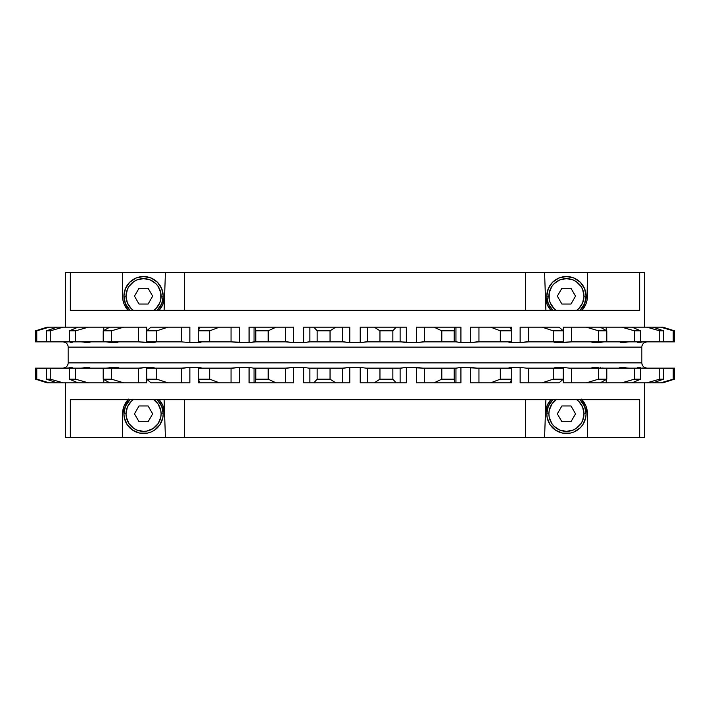<?xml version="1.0" encoding="UTF-8"?>
<svg xmlns="http://www.w3.org/2000/svg" width="710" height="710" viewBox="0 0 710 710"><rect width="100%" height="100%" fill="white"/><g stroke="black" fill="none" stroke-linecap="round" stroke-linejoin="round"><path stroke-width="1.06" d="M153.307 399.26L158.152 404.096L160.771 410.415L161.108 413.841L163.211 413.841L161.108 413.841A17.537 17.537 0 0 1 143.562 431.378A17.537 17.537 0 0 1 126.025 413.841L123.922 413.841A19.64 19.64 0 0 0 143.562 433.482A19.64 19.64 0 0 0 163.211 413.841A19.64 19.64 0 0 1 143.562 433.482A19.64 19.64 0 0 1 123.922 413.841L124.303 417.675L127.232 424.757L132.655 430.171L139.737 433.109L147.396 433.109L151.079 431.991L154.478 430.171L159.901 424.757L162.83 417.675L163.211 413.841L161.711 406.324L157.15 399.659A19.64 19.64 0 0 1 163.211 413.841A19.64 19.64 0 0 0 157.15 399.659M153.884 399.659A17.537 17.537 0 0 1 161.108 413.841L160.771 417.267L158.152 423.586L153.307 428.423L146.988 431.041L143.562 431.378L136.852 430.047L133.817 428.423L128.98 423.586L126.362 417.267L126.025 413.841L127.356 407.132L131.164 401.434L133.817 399.26M152.668 413.841L148.115 405.96L139.018 405.96L134.465 413.841L139.018 421.722L148.115 421.722L152.668 413.841L148.115 405.96L139.018 405.96L134.465 413.841L139.018 421.722L148.115 421.722L139.018 421.722L134.465 413.841L139.018 405.96L148.115 405.96L152.668 413.841L148.115 421.722L152.668 413.841M129.974 399.659L125.421 406.324L123.922 413.841A19.64 19.64 0 0 1 129.983 399.659A19.64 19.64 0 0 0 123.922 413.841L126.025 413.841A17.537 17.537 0 0 1 133.249 399.659M576.183 399.26L578.836 401.434L582.644 407.132L583.975 413.841L586.078 413.841L583.975 413.841A17.537 17.537 0 0 1 566.438 431.378A17.537 17.537 0 0 1 548.892 413.841L546.789 413.841A19.64 19.64 0 0 0 566.438 433.482A19.64 19.64 0 0 0 586.078 413.841A19.64 19.64 0 0 1 566.438 433.482A19.64 19.64 0 0 1 546.789 413.841L547.17 417.675L550.099 424.757L555.522 430.171L562.604 433.109L570.263 433.109L573.955 431.991L580.327 427.731L582.768 424.757L585.697 417.675L586.078 413.841L584.578 406.324L580.026 399.659A19.64 19.64 0 0 1 586.078 413.841A19.64 19.64 0 0 0 580.017 399.659M576.751 399.659A17.537 17.537 0 0 1 583.975 413.841L582.644 420.551L581.02 423.586L576.183 428.423L573.147 430.047L566.438 431.378L559.72 430.047L554.031 426.24L551.847 423.586L549.229 417.267L548.892 413.841L549.229 410.415L551.847 404.096L556.693 399.26M575.535 413.841L570.982 405.96L561.885 405.96L557.332 413.841L561.885 421.722L570.982 421.722L575.535 413.841L570.982 405.96L561.885 405.96L557.332 413.841L561.885 421.722L570.982 421.722L561.885 421.722L557.332 413.841L561.885 405.96L570.982 405.96L575.535 413.841L570.982 421.722L575.535 413.841M552.85 399.659L548.289 406.324L546.789 413.841A19.64 19.64 0 0 1 552.85 399.659A19.64 19.64 0 0 0 546.789 413.841L548.892 413.841A17.537 17.537 0 0 1 556.116 399.659M580.026 310.341L584.578 303.676L586.078 296.159A19.64 19.64 0 0 1 580.017 310.341A19.64 19.64 0 0 0 586.078 296.159L583.975 296.159A17.537 17.537 0 0 1 576.751 310.341M556.116 310.341A17.537 17.537 0 0 1 548.892 296.159L546.789 296.159A19.64 19.64 0 0 0 552.85 310.341A19.64 19.64 0 0 1 546.789 296.159L548.289 303.676L552.85 310.341M556.693 310.74L554.031 308.566L550.232 302.868L549.229 299.584L549.229 292.733L551.847 286.414L554.031 283.76L559.72 279.953L566.438 278.622L573.147 279.953L576.183 281.577L581.02 286.414L582.644 289.449L583.975 296.159L582.644 302.868L578.836 308.566L576.183 310.74M575.535 296.159L570.982 288.278L561.885 288.278L557.332 296.159L561.885 304.04L570.982 304.04L575.535 296.159L570.982 288.278L561.885 288.278L557.332 296.159L561.885 304.04L570.982 304.04L561.885 304.04L557.332 296.159L561.885 288.278L570.982 288.278L575.535 296.159L570.982 304.04L575.535 296.159M586.078 296.159L584.578 288.642L580.327 282.269L573.955 278.009L566.438 276.518L558.921 278.009L552.549 282.269L548.289 288.642L546.789 296.159A19.64 19.64 0 0 1 566.438 276.518A19.64 19.64 0 0 1 586.078 296.159A19.64 19.64 0 0 0 566.438 276.518A19.64 19.64 0 0 0 546.789 296.159L548.892 296.159A17.537 17.537 0 0 1 566.438 278.622A17.537 17.537 0 0 1 583.975 296.159L586.078 296.159M157.15 310.341L161.711 303.676L163.211 296.159A19.64 19.64 0 0 1 157.15 310.341A19.64 19.64 0 0 0 163.211 296.159L161.108 296.159A17.537 17.537 0 0 1 153.884 310.341M133.249 310.341A17.537 17.537 0 0 1 126.025 296.159L123.922 296.159A19.64 19.64 0 0 0 129.983 310.341A19.64 19.64 0 0 1 123.922 296.159L125.421 303.676L129.974 310.341M133.817 310.74L131.164 308.566L127.356 302.868L126.025 296.159L127.356 289.449L128.98 286.414L133.817 281.577L136.852 279.953L143.562 278.622L150.28 279.953L155.969 283.76L158.152 286.414L160.771 292.733L160.771 299.584L159.768 302.868L155.969 308.566L153.307 310.74M152.668 296.159L148.115 288.278L139.018 288.278L134.465 296.159L139.018 304.04L148.115 304.04L152.668 296.159L148.115 288.278L139.018 288.278L134.465 296.159L139.018 304.04L148.115 304.04L139.018 304.04L134.465 296.159L139.018 288.278L148.115 288.278L152.668 296.159L148.115 304.04L152.668 296.159M163.211 296.159L161.711 288.642L157.451 282.269L151.079 278.009L143.562 276.518L136.045 278.009L129.673 282.269L125.421 288.642L123.922 296.159A19.64 19.64 0 0 1 143.562 276.518A19.64 19.64 0 0 1 163.211 296.159A19.64 19.64 0 0 0 143.562 276.518A19.64 19.64 0 0 0 123.922 296.159L126.025 296.159A17.537 17.537 0 0 1 143.562 278.622A17.537 17.537 0 0 1 161.108 296.159L163.211 296.159M65.409 342.46L63.11 341.865L65.205 342.353M71.506 341.936L70.876 341.865L71.506 341.936M90.214 342.105L89.602 342.566L89.602 341.865L89.602 342.566L90.214 342.105M89.566 341.865L90.081 341.989L89.566 341.865M118.463 341.865L117.248 342.566L117.248 341.865L117.248 342.566L118.463 341.865M156.44 341.865L154.035 342.566L154.035 341.865L154.035 342.566L156.44 341.865M63.11 368.135L65.524 367.434A5.254 5.254 0 0 0 68.151 362.881L68.151 347.119A5.254 5.254 0 0 0 65.524 342.566L65.524 342.566A5.254 5.254 0 0 1 68.151 347.119L68.151 362.881L641.849 362.881L642.026 364.239L641.849 362.881A5.254 5.254 0 0 0 644.476 367.434L645.044 367.762L644.476 367.434A5.254 5.254 0 0 1 641.849 362.881L641.849 347.119L641.849 362.881L68.151 362.881L68.151 347.119L641.849 347.119L68.151 347.119L68.151 362.881A5.254 5.254 0 0 1 65.524 367.434L64.575 367.904M71.506 368.064L70.876 368.135L71.506 368.064M90.081 368.011L89.566 368.135L90.081 368.011M587.445 296.159A21.016 21.016 0 0 1 581.943 310.341L585.848 304.2L587.046 300.259L587.445 272.516L587.445 296.159M164.569 296.895A21.016 21.016 0 0 1 159.067 310.341L162.767 304.705L164.569 296.895M65.524 437.484L65.524 382.841L65.524 437.484L70.334 437.484L70.334 399.659L639.666 399.659L70.334 399.659L70.334 437.484L65.524 437.484L65.524 382.841L65.524 437.484M65.524 327.159L65.524 272.516L65.524 327.159L65.524 272.516L122.555 272.516L122.555 296.159A21.016 21.016 0 0 0 122.954 300.241L124.152 304.2A21.016 21.016 0 0 0 128.057 310.341A21.016 21.016 0 0 1 122.555 296.159L122.555 272.516L65.524 272.516L65.524 327.159M644.476 272.516L644.476 327.159L644.476 272.516L639.666 272.516L639.666 310.341L70.334 310.341L70.334 272.516L70.334 310.341L639.666 310.341L639.666 272.516L587.445 272.516L644.476 272.516L644.476 327.159L644.476 272.516M644.432 342.566L644.476 342.566A5.254 5.254 0 0 0 641.849 347.119L641.849 362.881L641.849 347.119A5.254 5.254 0 0 1 644.476 342.566L646.89 341.865L644.769 342.362M644.476 382.841L644.476 437.484L644.476 382.841L644.476 437.484L587.445 437.484L587.445 413.841L587.445 437.484L544.579 437.484L545.901 399.659L544.579 437.484L644.476 437.484L644.476 382.841M109.988 382.841L103.758 382.841L103.758 379.477L103.758 382.841L47.162 382.841L49.318 382.841L35.5 379.167L47.162 382.841L35.5 379.167L36.769 379.167L36.769 368.135L46.505 368.135L46.505 379.167L56.836 382.841L63.217 382.841L50.268 379.167L46.505 379.167L50.268 379.167L50.268 368.135L69.367 368.135L69.367 379.167L77.967 382.841L88.333 382.841L75.482 379.167L69.367 379.167L75.482 379.167L75.482 368.135L103.207 368.135L103.207 379.167L109.748 382.841L123.7 382.841L111.434 379.167L103.207 379.167L111.434 379.167L111.434 368.135L138.415 368.135L138.415 382.841L123.7 382.841L111.434 379.167L111.434 368.135L103.207 368.135L103.207 379.167L109.748 382.841L88.333 382.841L75.482 379.167L75.482 368.135L69.367 368.135L69.367 379.167L77.967 382.841L63.217 382.841L50.268 379.167L50.268 368.135L46.505 368.135L46.505 379.167L56.836 382.841L49.318 382.841L36.769 379.167L36.769 368.135L35.5 368.135L35.5 379.167L47.162 382.841L35.5 379.167L35.5 368.135L140.757 368.135L146.65 367.434L146.65 382.841L109.748 382.841M150.946 382.841L167.951 382.841L156.75 379.167L146.721 379.167L150.946 382.841L146.721 379.167L156.75 379.167L156.75 368.135L181.396 368.135L181.396 382.841L167.951 382.841L156.75 379.167L156.75 368.135L146.721 368.135L146.721 379.167L146.721 368.135L183.615 368.135L189.863 367.434L189.863 382.841L150.946 382.841M199.989 382.841L219.39 382.841L209.681 379.167L198.241 379.167L199.989 382.841L198.241 379.167L209.681 379.167L209.681 368.135L231.052 368.135L231.052 382.841L219.39 382.841L209.681 379.167L209.681 368.135L198.241 368.135L198.241 379.167L198.241 368.135L233.058 368.135L239.412 367.434L239.412 382.841L199.989 382.841M456.406 382.841L424.536 382.841L424.536 368.135L441.806 368.135L441.806 379.167L454.214 379.167L454.214 368.135L455.953 368.135L455.953 382.841L455.003 382.841L454.214 379.167L454.214 368.135L441.806 368.135L441.806 379.167L433.952 382.841L455.003 382.841L454.214 379.167L441.806 379.167L433.952 382.841L416.584 382.841L416.584 367.434L406.342 367.434L406.342 382.841L400.12 382.841L400.12 368.135L406.342 367.434L406.342 382.841L367.443 382.841L367.443 368.135L379.957 368.135L379.957 379.167L392.852 379.167L392.852 368.135L400.12 368.135L400.12 382.841L396.162 382.841L392.852 379.167L392.852 368.135L379.957 368.135L379.957 379.167L374.268 382.841L396.162 382.841L392.852 379.167L379.957 379.167L374.268 382.841L360.219 382.841L360.219 367.434L349.781 367.434L349.781 382.841L342.557 382.841L342.557 368.135L349.781 367.434L349.781 382.841L309.88 382.841L309.88 368.135L317.148 368.135L317.148 379.167L330.043 379.167L330.043 368.135L342.557 368.135L342.557 382.841L335.732 382.841L330.043 379.167L330.043 368.135L317.148 368.135L317.148 379.167L313.838 382.841L335.732 382.841L330.043 379.167L317.148 379.167L313.838 382.841L303.658 382.841L303.658 367.434L293.416 367.434L293.416 382.841L285.464 382.841L285.464 368.135L293.416 367.434L293.416 382.841L254.996 382.841L276.048 382.841L268.194 379.167L255.786 379.167L254.996 382.841L254.047 382.841L254.047 368.135L255.786 368.135L255.786 379.167L268.194 379.167L268.194 368.135L285.464 368.135L285.464 382.841L276.048 382.841L268.194 379.167L268.194 368.135L255.786 368.135L255.786 379.167L254.996 382.841L253.594 382.841M490.61 382.841L510.011 382.841L511.759 379.167L500.319 379.167L490.61 382.841L478.948 382.841L478.948 368.135L500.319 368.135L500.319 379.167L511.759 379.167L511.759 368.135L500.319 368.135L500.319 379.167L490.61 382.841L470.588 382.841L470.588 367.434L476.942 368.135L511.759 368.135L511.759 379.167L510.011 382.841L490.61 382.841M542.049 382.841L559.054 382.841L563.278 379.167L553.25 379.167L542.049 382.841L528.604 382.841L528.604 368.135L553.25 368.135L553.25 379.167L563.278 379.167L563.278 368.135L553.25 368.135L553.25 379.167L542.049 382.841L520.137 382.841L520.137 367.434L526.385 368.135L563.278 368.135L563.278 379.167L559.054 382.841L542.049 382.841M600.252 382.841L563.349 382.841L563.349 367.434L569.242 368.135L674.5 368.135L674.5 379.167L662.838 382.841L674.5 379.167L662.838 382.841L600.252 382.841L606.793 379.167L606.793 368.135L598.566 368.135L598.566 379.167L586.3 382.841L600.252 382.841L606.793 379.167L598.566 379.167L586.3 382.841L571.585 382.841L571.585 368.135L598.566 368.135L598.566 379.167L606.793 379.167L606.793 368.135L634.518 368.135L634.518 379.167L621.667 382.841L632.033 382.841L640.633 379.167L634.518 379.167L640.633 379.167L640.633 368.135L659.732 368.135L659.732 379.167L646.783 382.841L653.164 382.841L663.495 379.167L659.732 379.167L663.495 379.167L663.495 368.135L673.231 368.135L673.231 379.167L660.682 382.841L662.838 382.841L674.5 379.167L673.231 379.167L674.5 379.167L674.5 368.135L673.231 368.135L673.231 379.167L660.682 382.841L653.164 382.841L663.495 379.167L663.495 368.135L659.732 368.135L659.732 379.167L646.783 382.841L632.033 382.841L640.633 379.167L640.633 368.135L634.518 368.135L634.518 379.167L621.667 382.841L606.242 382.841L606.242 379.477L606.242 382.841L600.012 382.841M128.581 399.109L124.117 405.88L122.555 413.841A21.016 21.016 0 0 1 128.057 399.659M159.067 399.659A21.016 21.016 0 0 1 164.569 413.105L162.723 405.206L159.067 399.659M509.771 382.841L511.457 382.841L511.457 379.797L511.457 382.841L510.011 382.841M545.431 413.105A21.016 21.016 0 0 1 550.933 399.659L547.277 405.206L545.431 413.105M581.943 399.659A21.016 21.016 0 0 1 587.445 413.841L585.883 405.88L581.419 399.109M109.988 327.159L47.162 327.159L35.5 330.833L47.162 327.159L35.5 330.833L35.5 341.865L36.769 341.865L36.769 330.833L35.5 330.833L49.318 327.159L56.836 327.159L46.505 330.833L46.505 341.865L50.268 341.865L50.268 330.833L46.505 330.833L50.268 330.833L63.217 327.159L77.967 327.159L69.367 330.833L69.367 341.865L75.482 341.865L75.482 330.833L69.367 330.833L75.482 330.833L88.333 327.159L103.758 327.159L103.758 330.523L103.758 327.159L109.748 327.159L103.207 330.833L103.207 341.865L111.434 341.865L111.434 330.833L103.207 330.833L111.434 330.833L123.7 327.159L138.415 327.159L138.415 341.865L111.434 341.865L111.434 330.833L123.7 327.159L109.748 327.159L103.207 330.833L103.207 341.865L75.482 341.865L75.482 330.833L88.333 327.159L77.967 327.159L69.367 330.833L69.367 341.865L50.268 341.865L50.268 330.833L63.217 327.159L56.836 327.159L46.505 330.833L46.505 341.865L36.769 341.865L36.769 330.833L49.318 327.159L47.162 327.159L35.5 330.833L35.5 341.865L111.434 341.865L111.443 342.566L106.136 341.865L111.443 342.566L117.248 342.566L111.443 342.566L111.443 341.865L138.415 341.865L138.415 327.159L146.65 327.159L146.65 342.566L138.415 341.865L154.035 342.566L146.65 342.566L146.65 327.159L109.748 327.159M146.721 330.833L146.721 341.865L156.75 341.865L156.75 330.833L146.721 330.833L156.75 330.833L167.951 327.159L181.396 327.159L181.396 341.865L156.75 341.865L156.75 330.833L167.951 327.159L150.946 327.159L146.721 330.833L146.721 341.865L181.396 341.865L181.396 327.159L189.863 327.159L189.863 342.566L181.396 341.865L189.863 342.566L198.543 342.566L198.543 341.865L198.543 342.566L199.821 342.477L189.863 342.566L189.863 327.159L150.946 327.159L146.721 330.833M253.594 327.159L293.416 327.159L293.416 342.566L285.464 341.865L285.464 327.159L293.416 327.159L293.416 342.566L287.177 341.865L254.047 341.865L254.047 327.159L254.996 327.159L255.786 330.833L268.194 330.833L276.048 327.159L285.464 327.159L285.464 341.865L268.194 341.865L268.194 330.833L276.048 327.159L254.996 327.159L255.786 330.833L255.786 341.865L268.194 341.865L268.194 330.833L255.786 330.833L255.786 341.865L249.068 342.566L239.412 342.566L239.412 327.159L199.989 327.159L198.241 330.833L198.241 341.865L209.681 341.865L209.681 330.833L198.241 330.833L209.681 330.833L219.39 327.159L231.052 327.159L231.052 341.865L209.681 341.865L209.681 330.833L219.39 327.159L199.989 327.159L198.241 330.833L198.241 341.865L231.052 341.865L231.052 327.159L239.412 327.159L239.412 342.566L231.052 341.865L249.068 342.566L249.068 327.159L252.556 327.159M317.148 330.833L317.148 341.865L330.043 341.865L330.043 330.833L317.148 330.833L330.043 330.833L335.732 327.159L342.557 327.159L342.557 341.865L330.043 341.865L330.043 330.833L335.732 327.159L313.838 327.159L317.148 330.833L317.148 341.865L309.88 341.865L309.88 327.159L313.838 327.159L317.148 330.833M379.957 330.833L379.957 341.865L392.852 341.865L392.852 330.833L379.957 330.833L392.852 330.833L396.162 327.159L400.12 327.159L400.12 341.865L392.852 341.865L392.852 330.833L396.162 327.159L374.268 327.159L379.957 330.833L379.957 341.865L367.443 341.865L367.443 327.159L374.268 327.159L379.957 330.833M441.806 330.833L441.806 341.865L454.214 341.865L454.214 330.833L441.806 330.833L454.214 330.833L455.003 327.159L455.953 327.159L455.953 341.865L454.214 341.865L454.214 330.833L455.003 327.159L433.952 327.159L441.806 330.833L441.806 341.865L424.536 341.865L424.536 327.159L433.952 327.159L441.806 330.833M500.319 330.833L500.319 341.865L511.759 341.865L511.759 330.833L500.319 330.833L511.759 330.833L510.011 327.159L490.61 327.159L500.319 330.833L500.319 341.865L478.948 341.865L478.948 327.159L490.61 327.159L500.319 330.833M553.25 330.833L553.25 341.865L563.278 341.865L563.278 330.833L553.25 330.833L563.278 330.833L559.054 327.159L542.049 327.159L553.25 330.833L553.25 341.865L528.604 341.865L528.604 327.159L542.049 327.159L553.25 330.833M598.566 330.833L598.566 341.865L606.793 341.865L606.793 330.833L598.566 330.833L606.793 330.833L600.252 327.159L586.3 327.159L598.566 330.833L598.566 341.865L571.585 341.865L571.585 327.159L586.3 327.159L598.566 330.833M634.518 330.833L634.518 341.865L640.633 341.865L640.633 330.833L634.518 330.833L640.633 330.833L632.033 327.159L646.783 327.159L659.732 330.833L659.732 341.865L663.495 341.865L663.495 330.833L659.732 330.833L663.495 330.833L653.164 327.159L660.682 327.159L673.231 330.833L673.231 341.865L674.5 341.865L674.5 330.833L662.838 327.159L660.682 327.159L673.231 330.833L673.231 341.865L663.495 341.865L663.495 330.833L653.164 327.159L646.783 327.159L659.732 330.833L659.732 341.865L640.633 341.865L640.633 330.833L632.033 327.159L621.667 327.159L634.518 330.833L634.518 341.865L606.793 341.865L606.793 330.833L600.252 327.159L621.667 327.159L634.518 330.833M600.252 327.159L563.349 327.159L563.349 342.566L554.909 342.477L555.966 342.566L555.966 341.865L555.966 342.566L571.585 341.865L563.349 342.566L563.349 327.159L571.585 327.159L571.585 341.865L598.566 341.865L598.557 342.566L591.962 342.477L592.752 342.566L592.752 341.865L592.752 342.566L599.577 342.477L603.864 341.865L598.557 342.566L598.557 341.865L674.5 341.865L674.5 330.833L662.838 327.159L674.5 330.833L662.838 327.159L606.242 327.159L606.242 330.523L606.242 327.159L600.012 327.159M563.278 341.865L563.278 330.833L559.054 327.159L528.604 327.159L528.604 341.865L520.137 342.566L520.137 327.159L528.604 327.159L520.137 327.159L520.137 342.566L526.385 341.865L563.278 341.865M511.759 341.865L511.759 330.833L510.011 327.159L478.948 327.159L478.948 341.865L470.588 342.566L470.588 327.159L478.948 327.159L470.588 327.159L470.588 342.566L476.942 341.865L511.759 341.865M122.954 300.268A21.016 21.016 0 0 0 124.143 304.191L128.057 310.341M545.431 296.895A21.016 21.016 0 0 0 550.933 310.341A21.016 21.016 0 0 1 545.431 296.895L547.232 304.705L550.933 310.341M200.051 382.841L198.543 382.841L198.543 379.797L198.543 382.841M252.556 382.841L249.068 382.841L249.068 367.434L253.541 368.135L287.177 368.135L293.416 367.434L303.658 367.434L308.93 368.135L343.915 368.135L349.781 367.434L360.219 367.434L366.085 368.135L401.07 368.135L406.342 367.434L422.823 368.135L456.459 368.135L460.932 367.434L460.932 382.841L457.444 382.841M122.555 413.841L122.555 437.484L70.334 437.484L122.555 437.484L122.555 413.841M165.421 437.484L122.555 437.484L184.529 437.484L184.529 399.659L184.529 437.484L525.471 437.484L525.471 399.659L525.471 437.484L544.579 437.484L165.421 437.484L164.099 399.659M639.666 399.659L639.666 437.484L639.666 399.659M646.89 368.135L644.573 367.523M642.159 368.011L643.446 368.135L642.159 368.011M637.669 367.523L639.887 367.434L639.887 368.135L640.34 367.523L637.704 367.638M639.124 368.135L638.317 368.011L639.124 368.135M627.454 368.011L628.918 368.135L627.454 368.011M625.634 367.638L626.184 367.762L625.634 367.638M624.392 367.434L620.398 367.434L620.398 368.135L619.91 367.523L624.392 367.434L624.392 368.135L624.392 367.434M619.786 367.638L620.433 368.135L619.91 367.523M602.275 368.011L603.864 368.135L602.275 368.011M600.181 367.638L600.837 367.762L600.181 367.638M598.557 367.434L592.752 367.434L592.752 368.135L592.752 367.434L591.962 367.523L598.557 367.434L598.557 368.135L598.557 367.434M569.242 368.135L571.585 368.135L571.585 382.841L563.349 382.841L563.349 367.434L555.966 367.434L555.966 368.135L555.966 367.434L554.909 367.523L563.349 367.434L569.242 368.135M526.385 368.135L528.604 368.135L528.604 382.841L520.137 382.841L520.137 367.434L511.457 367.434L511.457 368.135L511.457 367.434L510.179 367.523L520.137 367.434L526.385 368.135M509.629 367.638L510.179 367.523L509.629 367.638M507.952 368.135L508.396 368.011L507.952 368.135M476.942 368.135L478.948 368.135L478.948 382.841L470.588 382.841L470.588 367.434L460.932 367.434L460.932 382.841L455.953 382.841L455.953 368.135L460.932 367.434L476.942 368.135M422.823 368.135L424.536 368.135L424.536 382.841L416.584 382.841L416.584 367.434L422.823 368.135M366.085 368.135L367.443 368.135L367.443 382.841L360.219 382.841L360.219 367.434L366.085 368.135M308.93 368.135L309.88 368.135L309.88 382.841L303.658 382.841L303.658 367.434L308.93 368.135M253.541 368.135L254.047 368.135L254.047 382.841L249.068 382.841L249.068 367.434L239.412 367.434L239.412 382.841L231.052 382.841L231.052 368.135L239.412 367.434L249.068 367.434L253.541 368.135M201.613 368.011L200.859 367.762L201.613 368.011M200.371 367.638L199.821 367.523L200.371 367.638M198.543 367.434L189.863 367.434L189.863 382.841L181.396 382.841L181.396 368.135L189.863 367.434L198.543 367.434L198.543 368.135L198.543 367.434M154.035 367.434L146.65 367.434L146.65 382.841L138.415 382.841L138.415 368.135L146.65 367.434L154.035 367.434L154.035 368.135L154.035 367.434M118.295 367.629L117.248 367.434L118.295 367.629M117.248 368.135L117.248 367.434L111.443 367.434L111.443 368.135L111.443 367.434L110.423 367.523L117.248 367.434L117.248 368.135M109.819 367.638L109.162 367.762L109.819 367.638M108.47 367.895L107.725 368.011L108.47 367.895M106.136 368.135L107.725 368.011L106.136 368.135M89.602 367.434L85.608 367.434L85.608 368.135L85.608 367.434L84.854 367.523L89.602 367.434L89.602 368.135L89.602 367.434M84.366 367.638L83.816 367.762L84.366 367.638M83.212 367.895L82.555 368.011L83.212 367.895M81.082 368.135L82.555 368.011L81.082 368.135M72.154 367.434L70.112 367.434L70.112 368.135L69.66 367.523L72.154 367.434M68.4 367.895L67.849 368.011L68.4 367.895M66.554 368.135L67.849 368.011L66.554 368.135M343.915 341.865L308.93 341.865L303.658 342.566L303.658 327.159L349.781 327.159L349.781 342.566L342.557 341.865L342.557 327.159L349.781 327.159L349.781 342.566L360.219 342.566L360.219 327.159L406.342 327.159L406.342 342.566L401.07 341.865L366.085 341.865L360.219 342.566L367.443 341.865L367.443 327.159L360.219 327.159L360.219 342.566L349.781 342.566L343.915 341.865M441.806 341.865L422.823 341.865L416.584 342.566L416.584 327.159L460.932 327.159L460.932 342.566L456.459 341.865L441.806 341.865M544.579 272.516L587.445 272.516L525.471 272.516L525.471 310.341L525.471 272.516L184.529 272.516L184.529 310.341L184.529 272.516L165.421 272.516L164.099 310.341L165.421 272.516L122.555 272.516L544.579 272.516L545.901 310.341M640.34 342.477L639.887 341.865L639.887 342.566L641.112 342.238L640.34 342.477M641.6 342.105L642.151 341.989L641.6 342.105M643.446 341.865L642.151 341.989L643.446 341.865M638.317 341.989L639.124 341.865L638.317 341.989M637.704 342.362L639.887 342.566L637.669 342.477M625.146 342.477L624.392 342.566L624.392 341.865L624.392 342.566L626.184 342.238L625.146 342.477M626.788 342.105L627.445 341.989L626.788 342.105M628.918 341.865L627.445 341.989L628.918 341.865M619.919 341.989L620.433 341.865L619.919 341.989M620.398 341.865L620.398 342.566L624.392 342.566L620.398 342.566L620.398 341.865M553.685 341.989L554.909 342.477L553.56 341.865M508.387 341.989L509.141 342.238L508.387 341.989M509.629 342.362L510.179 342.477L509.629 342.362M511.457 342.566L520.137 342.566L511.457 342.566L511.457 341.865L511.457 342.566M511.457 327.159L511.457 330.203L511.457 327.159L509.771 327.159M457.444 327.159L460.932 327.159L460.932 342.566L455.953 341.865L455.953 327.159L456.406 327.159M424.536 341.865L416.584 342.566L416.584 327.159L424.536 327.159L424.536 341.865M400.12 341.865L400.12 327.159L406.342 327.159L406.342 342.566L416.584 342.566L400.12 341.865M309.88 341.865L303.658 342.566L303.658 327.159L309.88 327.159L309.88 341.865M254.047 341.865L249.068 342.566L249.068 327.159L254.047 327.159L254.047 341.865M198.543 327.159L198.543 330.203L198.543 327.159L200.051 327.159M200.371 342.362L199.821 342.477L200.371 342.362M202.048 341.865L201.604 341.989L202.048 341.865M82.546 341.989L81.082 341.865L82.546 341.989M84.366 342.362L83.816 342.238L84.366 342.362M85.608 342.566L89.602 342.566L85.608 342.566L85.608 341.865L85.608 342.566M67.84 341.989L66.554 341.865L67.84 341.989M70.112 342.566L72.154 342.566L70.112 342.566L70.112 341.865L70.112 342.566M122.555 296.159L122.954 300.259M293.416 342.566L303.658 342.566L293.416 342.566M460.932 342.566L470.588 342.566L460.932 342.566M644.769 367.638L645.825 368.011M645.044 342.238L645.834 341.98L645.044 342.238M64.157 341.98L63.11 341.865"/></g></svg>
